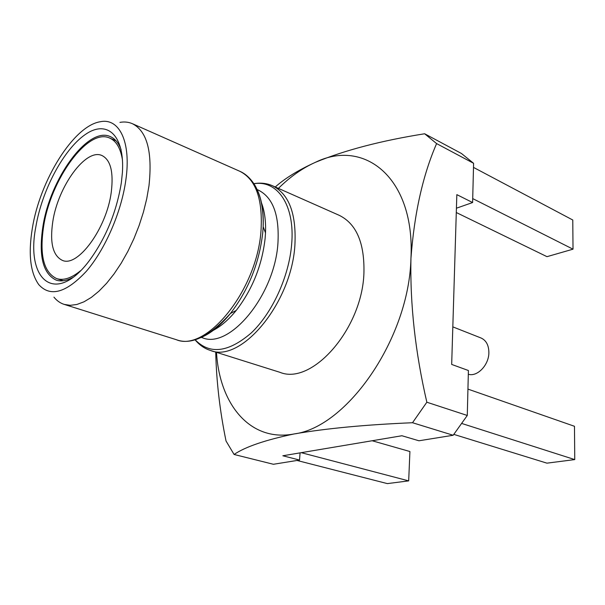 <?xml version="1.0" encoding="UTF-8"?>
<svg xmlns="http://www.w3.org/2000/svg" width="605" height="605" viewBox="0 0 605 605"><rect width="100%" height="100%" fill="white"/><g stroke="black" fill="none" stroke-linecap="round" stroke-linejoin="round"><path stroke-width="0.91" d="M72.789 277.483C66.565 280.811 61.029 281.696 56.182 280.123C42.955 273.762 38.508 256.028 42.842 226.92C49.92 179.019 88.012 125.893 110.36 136.632C115.033 138.651 118.603 142.969 121.076 149.586M121.348 182.695C116.508 212.272 105.731 238.385 89.026 261.05C55.032 306.115 25.327 279.865 35.884 226.603C41.987 190.341 63.381 149.775 85.033 134.703C106.684 119.23 124.88 134.703 122.399 172.652L121.348 182.695M125.787 180.411C131.459 141.941 119.336 117.65 100.271 121.741C73.606 125.81 39.892 180.419 32.315 228.44C28.155 253.987 30.31 272.719 38.773 284.63C50.268 297.35 66.134 292.896 86.371 271.259C105.066 249.615 121.31 212.332 125.787 180.411M53.943 297.146C56.817 300.708 60.235 303.128 64.198 304.398L70.24 305.328L76.865 304.481L83.959 301.827L91.378 297.373L98.97 291.164L106.586 283.306L114.05 273.929L121.189 263.236L127.844 251.43L133.864 238.793L139.089 225.597L143.415 212.143L146.735 198.75L148.989 185.712C152.589 151.832 147.06 131.164 132.419 123.707C128.6 122.044 124.441 121.597 119.926 122.376M213.013 330.474C221.006 326.322 228.743 319.637 236.237 310.418C252.414 289.409 262.048 265.376 265.134 238.302L265.504 232.895C265.981 221.029 264.589 210.895 261.337 202.501M201.306 337.401L202.425 337.756C229.454 349.478 274.564 295.512 277.922 243.475C279.555 215.161 272.984 197.351 258.199 190.03L257.125 189.562M272.5 185.765C289.039 194.001 296.503 213.83 294.892 245.237C291.481 303.377 240.805 363.469 210.336 350.408L280.002 372.34C311.832 385.604 362.04 329.196 363.915 273.399C364.717 243.218 356.504 223.865 339.276 215.35L272.5 185.765C266.888 183.262 260.664 182.559 253.828 183.655M472.611 202.539L473.594 163.305L436.606 143.589C422.842 175.178 414.289 213.436 410.946 258.35C409.986 304.323 415.287 352.276 426.843 402.219L467.279 415.469L468.406 370.517L451.678 364.429L456.836 194.636L472.611 202.539L456.427 208.203M282.845 455.769L401.917 435.744L418.947 440.78L453.175 435.26L412.519 422.729C365.359 424.71 325.891 428.446 294.113 433.951C265.187 440.032 245.176 446.876 234.082 454.468L273.407 464.277L299.52 460.057L282.845 455.769M275.131 187.104C284.925 178.346 298.356 170.081 315.417 162.314C344.941 150.161 381.354 140.647 424.649 133.766L461.411 153.466L473.594 163.305M300.072 452.873L299.52 460.057M234.082 454.468L226.036 441.015C219.88 411.105 216.446 381.634 215.735 352.602M278.413 188.382C290.135 176.789 302.47 168.099 315.417 162.314C364.399 138.258 415.174 177.772 410.946 258.35C409.169 338.18 347.157 427.327 294.113 433.951C249.948 442.429 219.449 404.064 216.507 352.352M424.649 133.766L436.606 143.589M467.279 415.469L453.175 435.26M426.843 402.219L412.519 422.729M472.709 198.591L573.018 249.177L572.776 220.008L473.488 167.396M453.848 434.39L546.935 463.158L574.75 459.588L461.895 423.508M372.158 440.75L409.918 451.527L408.677 480.877L387.351 483.607L297.017 460.465M573.018 249.177L546.988 256.664L456.291 212.529M574.75 459.588L574.478 426.283L467.937 389.106M408.677 480.877L301.26 452.676M80.684 270.624C71.541 278.118 63.533 280.773 56.651 278.595C43.719 272.379 39.37 255.023 43.598 226.535C50.517 179.609 87.838 127.579 109.702 138.084C116.304 140.995 120.561 148.286 122.467 159.954M111.275 192.095C106.722 228.259 77.773 267.637 62.413 260.392C52.922 255.802 49.701 242.968 52.756 221.876C57.846 186.68 85.842 147.809 101.995 155.553C110.602 159.871 113.695 172.047 111.275 192.095M468.308 374.261C477.337 377.127 488.991 364.951 488.878 352.511C488.764 345.16 486.14 340.32 481.005 337.983L452.82 326.866M199.355 338.18C209.905 334.179 220.25 325.959 230.399 313.511C248.474 289.984 259.258 263.069 262.744 232.751L263.167 226.709C263.78 210.669 261.451 197.661 256.172 187.679M236.237 310.418L230.399 313.511C209.277 336.683 191.218 345.402 176.214 339.662C205.919 352.602 256.747 290.665 260.959 231.397C263.001 199.4 255.945 179.36 239.792 171.275L132.419 123.707M195.029 339.624C209.58 354.795 228.312 352.579 251.211 332.992C272.205 313.178 288.993 276.644 291.633 244.526C295.248 205.276 277.392 179.685 253.888 183.738M210.336 350.408C204.46 348.571 199.332 344.986 194.931 339.655M265.504 232.895L263.167 226.709C263.44 215.766 262.434 206.131 260.15 197.812C258.093 191.399 256.021 186.733 253.934 183.807C249.873 177.779 245.154 173.597 239.792 171.275M64.198 304.398L176.214 339.662M109.702 138.084L116.047 140.799M56.651 278.595L63.207 280.75"/></g></svg>
